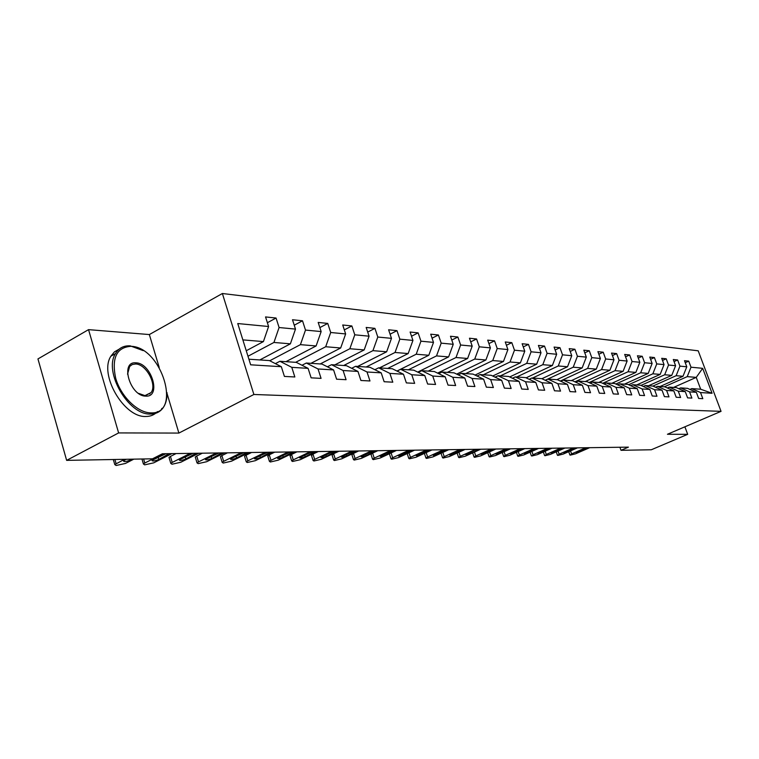 <?xml version="1.0" encoding="UTF-8"?>
<svg xmlns="http://www.w3.org/2000/svg" width="759" height="759" viewBox="0 0 759 759"><rect width="100%" height="100%" fill="white"/><g stroke="black" fill="none" stroke-linecap="round" stroke-linejoin="round"><path stroke-width="1.14" d="M159.2 367.413L149.352 334.558L88.537 329.643L37.95 358.931L66.64 460.362L152.502 458.806L162.417 453.759L628.424 447.136L621.014 450.315L651.317 449.764L687.682 434.328L684.893 426.814M149.352 334.558L222.378 293.505L698.204 350.81L721.05 411.35L253.886 394.481L222.378 293.505M248.914 359.216L269.407 360.572L281.333 366.701L284.416 376.426L294.843 376.976L291.779 367.347L308.088 368.352L311.133 377.84L321.066 378.371L318.04 368.969L333.59 369.927L336.598 379.196L346.085 379.699L343.087 370.515L357.944 371.426L360.914 380.487L369.975 380.971L367.014 371.986L381.208 372.859L384.139 381.73L392.801 382.185L389.889 373.4L403.465 374.234L406.369 382.906L414.651 383.352L411.767 374.747L424.774 375.553L427.64 384.045L435.581 384.462L432.734 376.037L445.201 376.815L448.028 385.126L455.647 385.534L452.829 377.28L464.793 378.02L467.582 386.16L474.897 386.549L472.117 378.475L483.606 379.177L486.358 387.166L493.378 387.536L490.637 379.614L501.671 380.297L504.403 388.124L511.149 388.485L508.435 380.714L519.052 381.369L521.746 389.044L528.236 389.386L525.56 381.768L535.778 382.394L538.435 389.936L544.687 390.268L542.04 382.783L551.878 383.39L554.506 390.79L560.531 391.103L557.912 383.76L567.4 384.348L569.99 391.616L575.796 391.919L573.216 384.709L582.362 385.268L584.923 392.403L590.53 392.707L587.978 385.619L596.802 386.16L599.335 393.171L604.743 393.456L602.229 386.492L610.748 387.024L613.253 393.912L618.471 394.187L615.985 387.346L624.221 387.849L626.687 394.623L631.735 394.898L629.277 388.162L637.237 388.655L639.685 395.316L644.562 395.581L642.133 388.959L649.837 389.433L652.247 395.989L656.971 396.236L654.571 389.728L662.028 390.183L664.41 396.634L668.983 396.881L666.611 390.468L673.831 390.913L676.193 397.261L680.614 397.498L678.271 391.189L685.263 391.616L687.597 397.868L691.885 398.096L689.57 391.881L696.345 392.299L698.65 398.456L702.815 398.674L700.519 392.555L712.075 393.276L702.673 368.324L696.24 377.384L687.237 376.635L664.353 386.805M281.333 366.701L250.66 364.813L237.747 323.543L268.591 326.512L265.546 316.93L276.067 318.03L267.386 322.717M702.673 368.324L691.003 367.204L688.726 361.142L684.495 360.696L686.781 366.796L679.941 366.132L677.635 359.975L673.28 359.529L675.595 365.715L668.537 365.032L666.203 358.789L661.715 358.314L664.049 364.605L656.763 363.903L654.41 357.555L649.77 357.072L652.133 363.457L644.609 362.736L642.228 356.284L637.437 355.781L639.828 362.271L632.057 361.521L629.647 354.965L624.695 354.453L627.114 361.047L619.078 360.269L616.65 353.609L611.526 353.077L613.974 359.785L605.663 358.979L603.206 352.204L597.912 351.654L600.388 358.476L591.783 357.641L589.288 350.753L583.813 350.174L586.318 357.119L577.419 356.256L574.895 349.244L569.212 348.656L571.755 355.715L562.523 354.823L559.971 347.688L554.089 347.072L556.66 354.263L547.097 353.343L544.507 346.076L538.416 345.44L541.006 352.755L531.091 351.796L528.473 344.396L522.145 343.732L524.773 351.189L514.479 350.193L511.822 342.66L505.257 341.977L507.913 349.567L497.221 348.533L494.536 340.857L487.705 340.136L490.399 347.878L479.28 346.806L476.567 338.979L469.46 338.229L472.193 346.123L460.618 345.013L457.867 337.024L450.476 336.246L453.237 344.301L441.188 343.144L438.408 334.994L430.714 334.188L433.503 342.394L420.941 341.189L418.133 332.869L410.107 332.034L412.934 340.421L399.832 339.159L396.985 330.658L388.608 329.786L391.473 338.353L377.802 337.034L374.918 328.362L366.17 327.442L369.064 336.19L354.785 334.814L351.863 325.953L342.717 324.994L345.649 333.941L330.706 332.499L327.755 323.429L318.182 322.433L321.152 331.579L305.498 330.07L302.509 320.791L292.49 319.748L295.488 329.102L279.084 327.527L276.067 318.03M308.088 368.352L296.314 362.366L279.91 361.275L275.375 363.637M247.984 356.246L273.942 342.461L290.384 343.827L259.815 359.937M279.91 361.275L291.779 367.347M279.084 327.527L273.942 342.461M295.488 329.102L290.384 343.827M333.59 369.927L321.968 364.064L306.323 363.03L301.997 365.259M269.749 360.753L300.422 344.652L316.114 345.952L285.934 361.673M306.323 363.03L318.04 368.969M305.498 330.07L300.422 344.652M321.152 331.579L316.114 345.952M357.944 371.426L346.465 365.696L331.522 364.699L327.404 366.806M295.668 362.318L325.696 346.74L340.687 347.983L310.896 363.333M331.522 364.699L343.087 370.515M330.706 332.499L325.696 346.74M345.649 333.941L340.687 347.983M381.208 372.859L369.889 367.252L355.601 366.303L351.664 368.295M320.203 363.95L349.842 348.742L364.178 349.927L334.766 364.918M355.601 366.303L367.014 371.986M354.785 334.814L349.842 348.742M369.064 336.19L364.178 349.927M403.465 374.234L392.289 368.741L378.618 367.83L374.851 369.718M343.675 365.506L372.935 350.649L386.644 351.787L357.622 366.436M378.618 367.83L389.889 373.4M377.802 337.034L372.935 350.649M391.473 338.353L386.644 351.787M424.774 375.553L413.75 370.164L400.657 369.291L397.052 371.075M366.151 367.005L395.031 352.48L408.171 353.561L379.519 367.887M400.657 369.291L411.767 374.747M399.832 339.159L395.031 352.48M412.934 340.421L408.171 353.561M445.201 376.815L434.319 371.531L421.757 370.696L418.304 372.394M387.697 368.438L416.207 354.225L428.807 355.269L396.976 371.047M421.757 370.696L432.734 376.037M420.941 341.189L416.207 354.225M433.503 342.394L428.807 355.269M464.793 378.02L454.043 372.84L442.004 372.043L438.693 373.656M408.37 369.804L436.52 355.905L448.607 356.901L417.697 372.09M442.004 372.043L452.829 377.28M441.188 343.144L436.52 355.905M453.237 344.301L448.607 356.901M483.606 379.177L472.999 374.102L461.425 373.333L458.246 374.861M428.218 371.123L456.007 357.517L467.62 358.476L437.582 373.115M461.425 373.333L472.117 378.475M460.618 345.013L456.007 357.517M472.193 346.123L467.62 358.476M501.671 380.297L491.206 375.307L480.086 374.567L477.031 376.028M447.298 372.394L474.736 359.064L485.893 359.984L456.681 374.111M480.086 374.567L490.637 379.614M479.28 346.806L474.736 359.064M490.399 347.878L485.893 359.984M519.052 381.369L508.71 376.473L498.018 375.762L495.086 377.157M465.647 373.608L492.733 360.553L503.464 361.445L475.039 375.079M498.018 375.762L508.435 380.714M497.221 348.533L492.733 360.553M507.913 349.567L503.464 361.445M535.778 382.394L525.57 377.593L515.276 376.91L512.448 378.238M483.303 374.785L510.048 361.986L520.38 362.84L492.705 376.028M515.276 376.91L525.56 381.768M514.479 350.193L510.048 361.986M524.773 351.189L520.38 362.84M551.878 383.39L541.803 378.665L531.879 378.01L529.165 379.282M500.304 375.914L526.718 363.362L536.679 364.187L509.706 376.948M531.879 378.01L542.04 382.783M531.091 351.796L526.718 363.362M541.006 352.755L536.679 364.187M567.4 384.348L557.448 379.709L547.884 379.073L545.266 380.297M516.699 377.005L542.789 364.69L552.381 365.487L526.091 377.84M547.884 379.073L557.912 383.76M547.097 353.343L542.789 364.69M556.66 354.263L552.381 365.487M582.362 385.268L572.533 380.714L563.311 380.098L560.787 381.265M532.505 378.048L558.273 365.971L567.533 366.739L541.888 378.713M563.311 380.098L573.216 384.709M562.523 354.823L558.273 365.971M571.755 355.715L567.533 366.739M596.802 386.16L587.096 381.682L578.197 381.084L575.758 382.204M545.199 380.259L573.216 367.204L582.153 367.944L556.888 379.671M578.197 381.084L587.978 385.619M577.419 356.256L573.216 367.204M586.318 357.119L582.153 367.944M610.748 387.024L601.156 382.612L592.561 382.043L590.208 383.115M560.322 381.046L587.637 368.4L596.27 369.111L571.309 380.629M592.561 382.043L602.229 386.492M591.783 357.641L587.637 368.4M600.388 358.476L596.27 369.111M624.221 387.849L614.743 383.513L606.432 382.963L604.164 383.997M574.924 381.824L601.574 369.557L609.913 370.24L585.255 381.559M606.432 382.963L615.985 387.346M605.663 358.979L601.574 369.557M613.974 359.785L609.913 370.24M637.237 388.655L627.873 384.386L619.847 383.855L617.655 384.851M589.031 382.574L615.037 370.667L623.101 371.331L598.737 382.451M619.847 383.855L629.277 388.162M619.078 360.269L615.037 370.667M627.114 361.047L623.101 371.331M649.837 389.433L640.587 385.23L632.816 384.718L630.691 385.667M602.665 383.304L628.063 371.739L635.862 372.394L611.782 383.314M632.816 384.718L642.133 388.959M632.057 361.521L628.063 371.739M639.828 362.271L635.862 372.394M662.028 390.183L652.882 386.046L645.359 385.553L643.309 386.464M615.853 384.026L640.662 372.783L648.214 373.409L624.42 384.158M645.359 385.553L654.571 389.728M644.609 362.736L640.662 372.783M652.133 363.457L648.214 373.409M673.831 390.913L664.789 386.843L657.512 386.359L655.52 387.242M628.613 384.728L652.863 373.798L660.178 374.396L636.659 384.974M657.512 386.359L666.611 390.468M656.763 363.903L652.863 373.798M664.049 364.605L660.178 374.396M685.263 391.616L676.335 387.602L669.277 387.137L667.351 387.991M640.976 385.411L664.685 374.775L671.772 375.354L648.518 385.762M669.277 387.137L678.271 391.189M668.537 365.032L664.685 374.775M675.595 365.715L671.772 375.354M696.345 392.299L687.521 388.352L680.671 387.896L678.812 388.722M652.939 386.075L676.136 375.714L683.005 376.284L660.017 386.521M680.671 387.896L689.57 391.881M679.941 366.132L676.136 375.714M686.781 366.796L683.005 376.284M712.075 393.276L700.69 389.225L691.724 388.627L689.922 389.424M673.565 387.422L696.24 377.384L700.69 389.225M691.724 388.627L700.519 392.555M691.003 367.204L687.237 376.635M88.537 329.643L118.622 432.924L66.64 460.362M118.622 432.924L178.887 433.076L253.886 394.481M721.05 411.35L667.436 434.271L687.682 434.328M619.904 447.26L621.014 450.315M246.258 350.743L263.411 341.588L242.861 339.89M268.591 326.512L263.411 341.588M688.726 361.142L685.254 362.698M677.635 359.975L674.058 361.597M666.203 358.789L662.512 360.459M654.41 357.555L650.596 359.292M642.228 356.284L638.291 358.087M629.647 354.965L625.577 356.844M616.65 353.609L612.437 355.563M603.206 352.204L598.842 354.235M589.288 350.753L584.781 352.869M574.895 349.244L570.218 351.455M559.971 347.688L555.133 349.984M544.507 346.076L539.488 348.476M528.473 344.396L523.264 346.91M511.822 342.66L506.414 345.288M494.536 340.857L488.91 343.599M476.567 338.979L470.713 341.863M457.867 337.024L451.785 340.051M438.408 334.994L432.061 338.172M418.133 332.869L411.52 336.218M396.985 330.658L390.079 334.188M374.918 328.362L367.707 332.081M351.863 325.953L344.32 329.88M327.755 323.429L319.862 327.594M302.509 320.791L294.236 325.213M178.887 433.076L167.046 393.56M589.667 447.687L575.521 453.835L570.275 455.144L571.603 453.92L585.796 447.744M588.415 447.706L580.037 451.586L576.157 452.468L587.049 447.725M150.794 412.877C182.283 414.651 161.838 346.996 131.051 346.313C116.573 347.299 111.459 357.973 115.7 378.314C120.928 396.53 137.683 412.83 150.794 412.877M167.027 392.65C167.16 398.873 165.832 403.949 163.052 407.887C159.997 412.004 155.785 414.053 150.405 414.034C128.632 415.277 103.376 371.844 115.463 353.618C118.765 348.077 123.67 345.487 130.187 345.857L143.176 350.62M145.823 396.113C130.093 396.435 119.685 361.009 135.946 362.84C151.449 362.963 161.743 397.318 145.823 396.113M138.423 393.304L144.95 395.629L151.079 392.583C157.303 384.623 146.117 363.969 135.567 363.997L132.256 364.519L129.656 366.455L127.531 374.168M157.445 411.577C154.447 414.86 150.567 416.492 145.794 416.473C123.983 417.763 98.755 374.415 110.899 356.189L114.438 351.853L119.097 349.197M150.035 393.153L149.827 393.997M55.009 419.234L51.327 406.226M577.466 447.857L563.178 454.1L557.837 455.428L559.136 454.186L573.481 447.914M576.185 447.876L567.723 451.814L563.766 452.706L574.772 447.895M564.905 448.038L550.455 454.366L545.009 455.723L546.3 454.461L560.797 448.095M563.576 448.057L555.038 452.051L551.006 452.952L562.125 448.076M551.945 448.227L537.353 454.65L531.803 456.017L533.065 454.745L547.713 448.284M550.588 448.246L541.964 452.298L537.856 453.208L549.089 448.265M538.596 448.417L523.843 454.935L518.169 456.33L517.704 456.102L519.422 455.03L534.222 448.474M537.182 448.446L528.492 452.544L524.289 453.465L535.636 448.455M524.811 448.607L509.896 455.239L504.118 456.652L503.625 456.406L505.333 455.334L520.304 448.673M523.359 448.626L514.583 452.81L510.295 453.73L521.765 448.654M510.579 448.806L495.513 455.542L489.612 456.984L489.09 456.719L490.798 455.647L505.921 448.873M509.08 448.835L500.228 453.076L495.845 454.005L507.439 448.854M495.893 449.015L480.656 455.865L474.622 457.326L474.081 457.051L475.789 455.969L491.073 449.091M494.337 449.043L485.399 453.36L480.921 454.29L492.638 449.062M480.703 449.233L465.305 456.187L459.138 457.677L458.578 457.383L460.277 456.301L475.732 449.309M470.077 453.645L465.504 454.584L474.498 450.258L477.345 449.281L477.686 450.21L470.077 453.645L469.669 452.44M479.1 449.262L477.686 450.21M465.011 449.461L449.432 456.529L443.133 458.038L442.544 457.724L444.233 456.643L459.859 449.527M463.351 449.48L454.243 453.939C451.463 455.039 449.907 455.353 449.565 454.878L461.529 449.508M448.768 449.689L433.019 456.88L426.586 458.417L425.96 458.085L427.64 456.994L443.446 449.764M447.051 449.717L437.858 454.252C435.011 455.372 433.417 455.694 433.066 455.191L445.172 449.736M431.956 449.926L416.036 457.241L409.452 458.806L408.788 458.445L410.467 457.364L426.444 450.002M430.182 449.954L420.903 454.565C417.981 455.723 416.34 456.036 415.998 455.514L428.228 449.983M414.547 450.172L398.447 457.62L391.701 459.214L391.008 458.825L392.678 457.743L408.835 450.258M412.706 450.201L403.352 454.897C400.335 456.083 398.665 456.396 398.323 455.846L410.685 450.229M389.5 454.224L389.661 453.616M396.502 450.429L380.221 458.009L373.314 459.631L372.593 459.223L374.244 458.132L390.572 450.514M394.595 450.457L385.155 455.239C382.052 456.463 380.335 456.776 380.003 456.187L392.498 450.485M371.066 454.546L372.062 453.379M377.783 450.694L361.322 458.408L354.254 460.068L353.485 459.622L355.117 458.54L371.635 450.78M358.665 450.969L353.466 453.427L355.117 458.54M375.8 450.723L366.284 455.59C363.096 456.852 361.341 457.165 360.999 456.538L373.637 450.751M351.948 454.888L353.466 453.427M358.362 450.969L341.721 458.825L334.463 460.523L333.656 460.039L335.279 458.967L351.986 451.064M338.875 451.254L333.609 453.749L335.279 458.967M356.313 450.998L346.702 455.96C343.419 457.25 341.616 457.573 341.284 456.909L354.055 451.036M332.119 455.239L333.609 453.749M338.191 451.263L321.37 459.261L313.922 460.988L313.069 460.476L314.672 459.404L331.569 451.349M318.306 451.539L312.983 454.091L314.672 459.404M336.057 451.292L326.37 456.339C322.992 457.677 321.133 457.99 320.801 457.288L333.723 451.32M311.532 455.609L312.983 454.091M317.234 451.558L300.213 459.717L292.576 461.472L291.684 460.922L293.268 459.869L310.346 451.652M296.94 451.842L291.56 454.442L293.268 459.869M315.013 451.586L305.241 456.738C301.759 458.113 299.852 458.427 299.53 457.677L312.585 451.624M290.128 455.988L291.56 454.442M295.431 451.871L278.23 460.182L270.384 461.984L269.436 461.387L270.991 460.343L288.259 451.966M274.711 452.165L269.274 454.812L270.991 460.343M293.126 451.899L283.268 457.146C279.673 458.569 277.709 458.882 277.396 458.085L290.593 451.937M267.88 456.387L269.274 454.812M272.747 452.193L255.347 460.675L247.282 462.506L246.286 461.87L247.813 460.836L265.28 452.298M251.571 452.487L246.077 455.191L247.813 460.836M270.337 452.222L260.413 457.573C256.684 459.043 254.673 459.347 254.36 458.502L267.699 452.26M244.721 456.795L244.55 456.235L246.077 455.191M249.113 452.525L231.514 461.187L223.231 463.056L222.169 462.364L223.668 461.349L241.324 452.639M227.472 452.829L221.913 455.59L223.668 461.349M246.599 452.563L236.59 458.019C232.738 459.537 230.67 459.84 230.366 458.939L243.857 452.601M220.603 457.222L220.414 456.614L221.913 455.59M224.465 452.876L206.676 461.719L198.156 463.626L197.027 462.886L198.497 461.889L216.343 452.99M202.34 453.189L196.723 456.007L198.497 461.889M221.856 452.914L211.77 458.483C207.776 460.049 205.642 460.352 205.357 459.394L218.981 452.952M195.461 457.668L195.262 457.003L196.723 456.007M198.754 453.237L180.775 462.269L171.989 464.223L170.803 463.417L172.227 462.449L190.272 453.36M176.116 453.559L170.443 456.434L172.227 462.449M196.021 453.275L185.86 458.977C181.724 460.59 179.522 460.884 179.257 459.869L193.023 453.322M169.229 458.132L169.02 457.411L170.443 456.434M171.895 453.616L153.716 462.848L144.665 464.85L143.413 463.977L144.789 463.037L163.033 453.749M169.039 453.664L158.811 459.48C154.513 461.149 152.246 461.444 151.99 460.352L165.908 453.702M133.831 459.148L125.444 463.445L116.108 465.495L114.77 464.555L124.523 459.309M132.17 459.176L130.539 460.011C126.07 461.747 123.726 462.032 123.489 460.865L126.212 459.28M570.531 450.893L571.603 453.92M580.037 451.586L579.715 450.685M587.02 448.541L586.754 447.801M558.036 451.045L559.136 454.186M567.723 451.814L567.39 450.884M574.781 448.73L574.516 447.971M545.161 451.216L546.3 454.461M555.038 452.051L554.706 451.083M562.172 448.92L561.897 448.133M531.898 451.377L533.065 454.745M541.964 452.298L541.622 451.301M549.174 449.119L548.899 448.313M518.207 451.539L519.422 455.03M528.492 452.544L528.131 451.51M535.778 449.328L535.484 448.493M504.09 451.709L505.333 455.334M514.583 452.81L514.204 451.738M521.945 449.537L521.651 448.683M489.508 451.88L490.798 455.647M500.228 453.076L499.839 451.966M507.667 449.755L507.363 448.873M474.46 452.06L475.789 455.969M485.399 453.36L485.001 452.203M492.923 449.973L492.619 449.072M458.901 452.231L460.277 456.301M442.81 452.411L444.233 456.643M454.243 453.939L453.825 452.687M461.937 450.448L461.624 449.508M426.169 452.582L427.64 456.994M437.858 454.252L437.421 452.943M445.637 450.694L445.324 449.736M408.94 452.762L410.467 457.364M420.903 454.565L420.458 453.208M428.769 450.95L428.446 449.973M391.103 452.943L392.678 457.743M403.352 454.897L402.877 453.474M411.302 451.216L410.97 450.229M372.603 453.123L374.244 458.132M385.155 455.239L384.661 453.759M393.19 451.491L392.858 450.485M366.284 455.59L365.781 454.043M374.415 451.776L374.083 450.751M346.702 455.96L346.18 454.337M354.927 452.07L354.586 451.026M326.37 456.339L325.829 454.641M334.691 452.383L334.339 451.311M305.241 456.738L304.682 454.954M313.657 452.696L313.306 451.614M283.268 457.146L282.69 455.277M291.779 453.038L291.428 451.928M260.413 457.573L259.796 455.609M269.009 453.379L268.658 452.25M236.59 458.019L235.964 455.96M245.29 453.74L244.929 452.582M211.77 458.483L211.106 456.311M220.556 454.119L220.195 452.933M185.86 458.977L185.177 456.681M194.75 454.508L194.389 453.303M143.593 458.967L144.789 463.037M158.811 459.48L158.1 457.051M167.796 454.916L167.426 453.683M114.903 459.489L116.108 463.645M130.539 460.011L130.301 459.204M568.728 451.681L569.886 454.964M161.676 408.608L163.052 407.887M110.899 356.189L115.463 353.618M151.079 392.583L145.415 395.638M556.233 451.842L557.429 455.239M543.359 452.003L544.582 455.514M530.086 452.174L531.357 455.808M516.405 452.345L517.704 456.102M502.287 452.516L503.625 456.406M487.714 452.687L489.09 456.719M472.658 452.867L474.081 457.051M457.108 453.047L458.578 457.383M441.026 453.218L442.544 457.724M424.395 453.398L425.96 458.085M407.185 453.607L408.788 458.445M389.395 453.901L391.008 458.825M370.952 454.205L372.593 459.223M351.834 454.518L353.485 459.622M331.987 454.831L333.656 460.039M311.389 455.163L313.069 460.476M289.976 455.514L291.684 460.922M267.718 455.865L269.436 461.387M244.55 456.235L246.286 461.87M220.414 456.614L222.169 462.364M195.262 457.003L197.027 462.886M169.02 457.411L170.803 463.417M141.942 458.996L143.413 463.977M113.309 459.518L114.77 464.555"/></g></svg>
